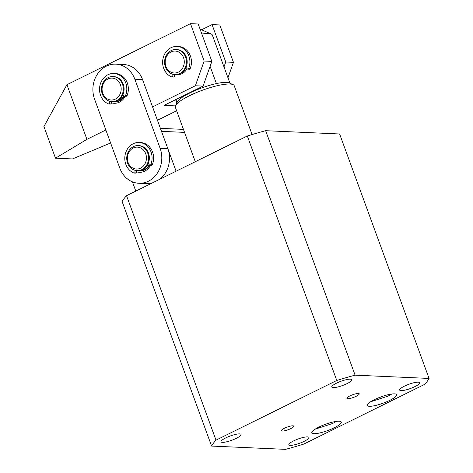 <?xml version="1.0" encoding="UTF-8"?>
<svg xmlns="http://www.w3.org/2000/svg" width="473" height="473" viewBox="0 0 473 473"><rect width="100%" height="100%" fill="white"/><g stroke="black" fill="none" stroke-linecap="round" stroke-linejoin="round"><path stroke-width="0.71" d="M236.269 438.353A10.654 2.264 159.9 0 0 241.029 434.462A10.654 2.264 159.9 0 0 225.781 437.892A10.654 2.264 159.9 0 0 221.015 441.782A10.654 2.264 159.9 0 0 236.269 438.353M304.109 441.362A10.654 2.264 159.9 0 0 308.875 437.466A10.654 2.264 159.9 0 0 293.627 440.895A10.654 2.264 159.9 0 0 288.861 444.791A10.654 2.264 159.9 0 0 304.109 441.362M414.886 386.618A10.654 2.264 159.9 0 0 419.652 382.728A10.654 2.264 159.9 0 0 404.403 386.157A10.654 2.264 159.9 0 0 399.638 390.048A10.654 2.264 159.9 0 0 414.886 386.618M290.842 428.573A6.581 1.401 159.9 0 0 293.786 426.167A6.581 1.401 159.9 0 0 284.368 428.284A6.581 1.401 159.9 0 0 281.423 430.69A6.581 1.401 159.9 0 0 290.842 428.573M356.305 396.226A6.581 1.401 159.9 0 0 359.244 393.82A6.581 1.401 159.9 0 0 349.825 395.936A6.581 1.401 159.9 0 0 346.886 398.343A6.581 1.401 159.9 0 0 356.305 396.226M334.269 427.787A15.674 3.335 159.9 0 0 341.281 422.058A15.674 3.335 159.9 0 0 318.855 427.101A15.674 3.335 159.9 0 0 311.843 432.83A15.674 3.335 159.9 0 0 334.269 427.787M315.101 429.188L332.69 423.471L336.439 421.384M389.663 400.412A15.674 3.335 159.9 0 0 396.67 394.689A15.674 3.335 159.9 0 0 374.244 399.732A15.674 3.335 159.9 0 0 367.237 405.456A15.674 3.335 159.9 0 0 389.663 400.412M370.495 401.819L388.085 396.102L391.833 394.009M347.046 383.615A10.654 2.264 159.9 0 0 351.811 379.718A10.654 2.264 159.9 0 0 336.563 383.148A10.654 2.264 159.9 0 0 331.798 387.044A10.654 2.264 159.9 0 0 347.046 383.615M211.597 446.074L122.135 201.61A116.754 24.844 -20.1 0 1 126.545 195.686L247.314 136.005A116.754 24.844 -20.1 0 1 265.643 130.696L339.614 133.977L429.076 378.435A116.754 24.844 -20.1 0 1 424.671 384.36L303.891 444.041A116.754 24.844 -20.1 0 1 285.562 449.35L211.597 446.074A116.754 24.844 -20.1 0 1 216.001 440.15L126.545 195.686M216.001 440.15L336.776 380.469A116.754 24.844 -20.1 0 1 355.105 375.16L429.076 378.435M265.643 130.696L355.105 375.16M247.314 136.005L336.776 380.469M135.804 191.11L132.416 181.845M184.535 132.375L161.506 131.352L176.092 171.202M183.441 129.377L160.412 128.36M323.774 424.937A6.267 1.336 159.9 0 0 327.074 423.725M379.163 397.562A6.267 1.336 159.9 0 0 382.462 396.356M252.085 134.551L234.206 85.696A31.342 6.669 159.9 0 0 233 84.59A31.342 6.669 159.9 0 0 189.354 95.783A31.342 6.669 159.9 0 0 175.548 105.615A31.342 6.669 159.9 0 0 175.341 107.241L195.278 161.719M233 84.59L229.127 82.905A28.209 6.001 159.9 0 0 216.403 83.585A28.209 6.001 159.9 0 0 189.844 92.974A28.209 6.001 159.9 0 0 177.416 101.825L175.548 105.615M177.026 102.617L175.897 99.531M210.095 66.35L216.403 83.585M229.984 83.278L212.318 35.002A28.209 6.001 159.9 0 0 211.236 34.009A28.209 6.001 159.9 0 0 201.865 34.05M124.511 96.143A12.535 10.914 92.5 0 1 114.927 101.754L114.159 101.725A12.535 10.914 92.5 0 1 113.39 101.66M149.775 165.166A12.535 10.914 92.5 0 1 140.185 170.783M111.273 102.783A14.107 12.274 -87.5 0 0 125.292 96.214M136.537 171.805A14.107 12.274 -87.5 0 0 150.55 165.237M115.82 64.151A25.075 21.823 92.5 0 1 134.852 79.245L160.116 148.268A25.075 21.823 92.5 0 1 138.861 183.27A25.075 21.823 92.5 0 1 119.829 168.175L94.57 99.153A25.075 21.823 92.5 0 1 115.82 64.151L123.53 64.488A25.075 21.823 92.5 0 1 142.562 79.588L167.82 148.611A25.075 21.823 92.5 0 1 159.768 179.267M152.135 183.039A25.075 21.823 92.5 0 1 146.571 183.613L138.861 183.27M174.945 74.592L175.714 74.628A12.535 10.914 -87.5 0 0 186.338 57.127A12.535 10.914 -87.5 0 0 176.825 49.576L176.051 49.541A12.535 10.914 92.5 0 1 185.57 57.091A12.535 10.914 92.5 0 1 174.945 74.592A12.535 10.914 92.5 0 1 165.426 67.042A12.535 10.914 92.5 0 1 176.051 49.541M165.917 66.386A10.968 9.549 92.5 0 1 171.043 51.965A10.968 9.549 92.5 0 1 183.542 57.676A10.968 9.549 92.5 0 1 178.41 72.097A10.968 9.549 92.5 0 1 165.917 66.386M187.083 68.656A12.535 10.914 92.5 0 1 177.257 74.693A12.535 10.914 92.5 0 1 176.488 74.628A12.535 10.914 92.5 0 0 177.257 74.693L177.257 74.693A12.535 10.914 92.5 0 0 182.022 73.676A12.535 10.914 92.5 0 0 187.083 68.656M186.084 67.533A10.968 9.549 92.5 0 1 185.83 68.011M111.847 101.618L112.615 101.654A12.535 10.914 -87.5 0 0 123.24 84.153A12.535 10.914 -87.5 0 0 113.727 76.602L112.952 76.573A12.535 10.914 92.5 0 1 122.472 84.117A12.535 10.914 92.5 0 1 116.612 100.601A12.535 10.914 92.5 0 1 111.847 101.618A12.535 10.914 92.5 0 1 102.328 94.074A12.535 10.914 92.5 0 1 108.187 77.59A12.535 10.914 92.5 0 1 112.952 76.573M115.311 99.129A10.968 9.549 92.5 0 1 102.818 93.418A10.968 9.549 92.5 0 1 107.945 78.997A10.968 9.549 92.5 0 1 120.444 84.708A10.968 9.549 92.5 0 1 115.311 99.129M123.985 95.682A12.535 10.914 92.5 0 1 114.159 101.725M122.986 94.559A10.968 9.549 92.5 0 1 122.732 95.043M137.105 170.647L137.874 170.676A12.535 10.914 -87.5 0 0 148.498 153.175A12.535 10.914 -87.5 0 0 138.985 145.631L138.217 145.595A12.535 10.914 92.5 0 1 147.73 153.146A12.535 10.914 92.5 0 1 141.87 169.624A12.535 10.914 92.5 0 1 137.105 170.647A12.535 10.914 92.5 0 1 127.586 163.096A12.535 10.914 92.5 0 1 133.451 146.618A12.535 10.914 92.5 0 1 138.217 145.595M140.57 168.151A10.968 9.549 92.5 0 1 128.077 162.44A10.968 9.549 92.5 0 1 133.203 148.019A10.968 9.549 92.5 0 1 145.702 153.731A10.968 9.549 92.5 0 1 140.57 168.151M149.243 164.71A12.535 10.914 92.5 0 1 139.417 170.747A12.535 10.914 92.5 0 1 138.648 170.682M148.244 163.587A10.968 9.549 92.5 0 1 147.99 164.066M172.828 74.255L172.834 76.041A0.94 0.816 92.5 0 1 171.74 76.945A15.674 13.64 92.5 0 1 163.682 68.319A15.674 13.64 92.5 0 1 176.961 46.443A15.674 13.64 92.5 0 1 188.857 55.879A15.674 13.64 92.5 0 1 188.609 68.609A0.94 0.816 92.5 0 1 187.29 68.892L186.06 67.503M176.961 46.443L178.504 46.514A15.674 13.64 92.5 0 1 190.4 55.95A15.674 13.64 92.5 0 1 190.152 68.68A0.94 0.816 92.5 0 1 189.371 69.229L187.828 69.159M174.371 74.551L174.377 76.106A0.94 0.816 92.5 0 1 173.514 77.064L171.971 76.993M177.174 49.6A12.535 10.914 92.5 0 1 186.664 58.132M109.73 101.287L109.736 103.067A0.94 0.816 92.5 0 1 108.642 103.971A15.674 13.64 92.5 0 1 100.583 95.351A15.674 13.64 92.5 0 1 113.863 73.475A15.674 13.64 92.5 0 1 125.759 82.911A15.674 13.64 92.5 0 1 125.511 95.641A0.94 0.816 92.5 0 1 124.192 95.924L122.962 94.535M113.863 73.475L115.406 73.54A15.674 13.64 92.5 0 1 127.302 82.976A15.674 13.64 92.5 0 1 127.054 95.706A0.94 0.816 92.5 0 1 126.273 96.256L124.73 96.185M111.273 101.577L111.273 103.138A0.94 0.816 92.5 0 1 110.416 104.09L108.873 104.025M114.028 76.626A1.567 1.366 92.5 0 1 114.07 76.626A12.535 10.914 92.5 0 1 123.565 85.158M134.988 170.31L134.994 172.089A0.94 0.816 92.5 0 1 133.906 173A15.674 13.64 92.5 0 1 125.842 164.373A15.674 13.64 92.5 0 1 139.121 142.497A15.674 13.64 92.5 0 1 151.017 151.934A15.674 13.64 92.5 0 1 150.769 164.663A0.94 0.816 92.5 0 1 149.45 164.947L148.22 163.557M139.121 142.497L140.664 142.568A15.674 13.64 92.5 0 1 152.56 152.004A15.674 13.64 92.5 0 1 152.312 164.728A0.94 0.816 92.5 0 1 151.531 165.278L149.988 165.213M136.531 170.599L136.537 172.16A0.94 0.816 92.5 0 1 135.674 173.112L134.131 173.047M139.334 145.649A12.535 10.914 92.5 0 1 148.824 154.18M157.45 120.266L176.636 110.788M175.424 105.887L164.048 105.384L203.071 86.098L195.361 85.761L152.56 106.91M105.857 129.986L86.92 139.346L55.507 158.189L72.464 158.94L110.611 142.988M223.995 66.906L225.739 61.993L233.449 62.335L227.968 77.761M201.557 29.793L212.058 24.608L219.768 24.945L233.449 62.335M55.507 158.189L43.924 126.551L66.924 84.702L86.92 139.346M195.361 85.761L204.153 61.041L190.471 23.65L66.924 84.702M204.153 61.041L211.863 61.378L203.071 86.098M211.863 61.378L198.181 23.993L190.471 23.65M175.607 99.673L176.831 103.013M212.058 24.608L225.739 61.993M167.82 148.611L160.116 148.268M142.562 79.588L134.852 79.245M190.152 68.68L188.609 68.609M174.377 76.106L172.834 76.041M127.054 95.706L125.511 95.641M111.273 103.138L109.736 103.067M152.312 164.728L150.769 164.663M136.537 172.16L134.994 172.089M175.861 99.549L177.003 102.665M200.067 29.143L211.236 34.009"/></g></svg>
